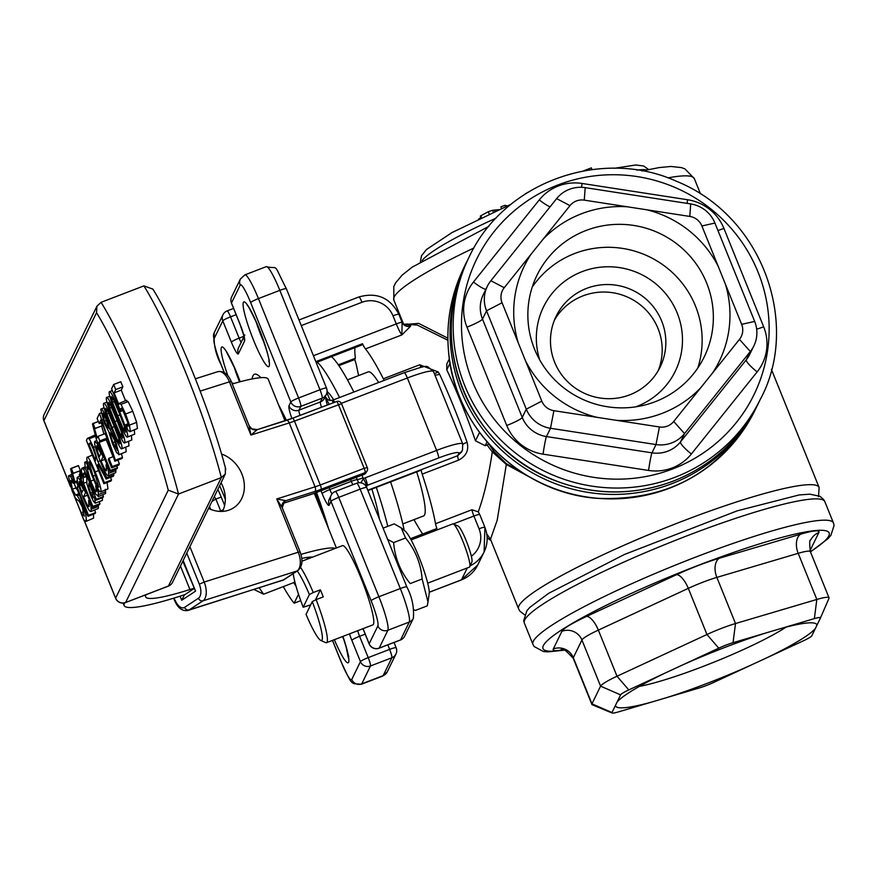 <?xml version="1.0" encoding="UTF-8"?>
<svg xmlns="http://www.w3.org/2000/svg" width="878" height="878" viewBox="0 0 878 878"><rect width="100%" height="100%" fill="white"/><g stroke="black" fill="none" stroke-linecap="round" stroke-linejoin="round"><path stroke-width="1.32" d="M401.224 527.854L405.263 531.234A34.341 4.653 69 0 1 420.54 561.097A34.341 4.653 69 0 1 429.188 593.517L427.992 602.023L422.131 578.986C420.902 563.665 415.393 550.001 405.57 537.994L401.224 527.854L394.178 523.881L383.093 528.139M413.988 609.848L415.371 610.44L427.301 605.853L427.992 602.023M387.637 539.399L393.64 542.582C394.87 557.892 400.39 571.556 410.202 583.563L422.131 578.986M405.57 537.994L393.64 542.582M220.751 511.424L220.597 510.853A54.019 7.331 -111 0 0 215.845 499.099L221.201 497.047A54.019 7.331 -111 0 1 224.636 505.443A54.019 7.331 -111 0 0 223.605 502.853A54.019 7.331 -111 0 0 217.843 489.364M225.339 499.253A75.629 10.262 -111 0 0 219.632 485.688M259.219 587.865L263.609 594.186L254.049 589.511M263.609 594.186L294.404 582.344L294.668 581.104M219.127 511.358L223.242 509.833M325.859 521.894A75.629 10.262 -111 0 0 321.688 507.484M330.172 400.511L326.901 392.707M327.077 391.5L327.198 391.61A75.629 10.262 69 0 1 333.706 399.775M371.888 489.068A75.629 10.262 69 0 1 379.34 518.843M411.102 539.926L452.85 523.881A23.146 3.139 69 0 1 453.333 523.936A23.146 3.139 69 0 1 464.089 544.371A23.146 3.139 69 0 1 469.785 566.749A23.146 3.139 69 0 1 469.763 566.793A23.146 3.139 69 0 1 469.467 567.111L427.707 583.146M471.903 561.876A19.294 2.612 -111 0 0 471.914 561.832A19.294 2.612 -111 0 0 467.173 543.186A19.294 2.612 -111 0 0 458.206 526.152L453.333 523.936L473.9 516.034L479.048 528.775A23.925 23.508 -154 0 1 471.354 556.246M310.658 604.898L303.184 607.247A38.588 5.235 69 0 1 293.219 573.63M297.225 570.996A38.588 5.235 69 0 1 309.374 594.549L313.259 592.54A42.44 5.751 -111 0 0 300.561 567.407M303.184 607.247L309.374 594.549M320.755 640.391L325.628 642.608A42.44 5.751 -111 0 0 326.506 642.696A42.44 5.751 -111 0 0 316.124 599.641L312.25 601.649A38.588 5.235 69 0 1 320.755 640.391A38.588 5.235 69 0 1 306.06 614.348L312.25 601.649M315.421 600.003L320.393 589.796A42.44 5.751 69 0 1 323.258 596.897L316.124 599.641M313.259 592.54L320.393 589.796M301.933 561.207L342.453 545.633A42.44 5.751 69 0 1 362.515 581.818A42.44 5.751 69 0 1 372.898 624.873L326.506 642.696M231.869 383.038A115.753 15.694 69 0 1 233.844 383.51M293.746 582.608A115.753 15.694 -111 0 0 296.051 586.284M307.465 559.077A115.753 15.694 -111 0 0 307.048 557.453M310.867 557.058A115.753 15.694 69 0 1 311.031 557.706M283.276 586.625A106.381 14.432 -111 0 0 294.13 603.208L300.726 600.673M298.509 594.241L294.13 603.208M283.912 418.082A108.038 14.652 69 0 1 285.229 420.738M315.509 492.81A108.038 14.652 69 0 1 323.225 515.386M232.253 383.971A92.607 11.513 -22 0 1 268.196 379.186L285.01 420.803M335.385 548.355A92.607 11.513 158 0 0 300.956 554.402M387.791 526.328A108.038 14.652 -111 0 0 376.311 487.367M339.566 397.525A108.038 14.652 -111 0 0 317.221 362.142L331.5 356.655A108.038 14.652 69 0 1 353.845 392.038M316.179 362.537L317.221 362.142M390.589 481.879A108.038 14.652 69 0 1 404.22 530.356M193.786 588.304L189.933 589.522A92.607 11.513 -22 0 1 145.627 596.864A92.607 11.513 -22 0 1 145.847 595.086L146.022 594.713M124.654 602.868L124.435 603.307A115.753 14.388 158 0 0 124.16 605.546A115.753 14.388 158 0 0 179.54 596.36L184.775 594.691M301.78 558.419A69.45 8.626 -22 0 1 312.711 557.069M222.529 511.391A30.873 26.033 56.7 0 0 221.058 482.757M121.537 408.259L120.923 408.5L122.349 409.225L127.749 422.483L128.265 426.236L125.817 424.711L128.298 430.857L130.284 431.274L129.494 425.117L125.62 413.999L121.01 404.352L119.035 403.452L118.793 404.396L114.129 392.85L115.72 389.591L113.657 384.498L111.583 388.767L120.593 411.091L121.186 408.215M126.586 400.247L119.035 403.452M128.265 426.236L127.2 426.115L128.353 425.665M129.889 431.68L137.418 428.53L129.889 431.68M122.92 410.202L120.593 411.091M115.72 389.591L122.854 386.847L120.802 381.754L113.657 384.498M122.854 386.847L121.263 390.117L114.129 392.85M121.263 390.117L125.521 400.653M126.169 400.708L128.144 401.608L132.754 411.266L136.639 422.373L137.418 428.53M128.078 423.778L125.85 424.634M92.629 477.127C97.107 488.069 99.84 492.92 100.838 491.669C101.541 489.77 99.653 483.174 95.175 471.903C90.621 460.807 87.888 455.956 86.966 457.35C86.274 459.293 88.162 465.889 92.629 477.127M100.586 491.943L107.972 488.925L100.586 491.943M92.333 455.122L86.966 457.35M98.94 486.972C98.402 487.948 96.47 484.327 93.123 476.106L88.865 462.047C89.347 460.95 91.29 464.583 94.67 472.924L98.786 487.125M107.072 482.505L107.972 488.925M79.711 473.89L79.239 474.877L92.366 507.374L92.848 506.386L83.531 483.328L83.114 477.643L80.82 471.958L81.676 478.729L79.711 473.89L80.546 473.571M99.181 501.667L99.982 503.643L99.499 504.63L92.366 507.374M99.982 503.643L92.848 506.386M86.746 482.099L83.531 483.328M86.274 476.611L83.114 477.643M98.018 464.275L106.172 479.048L106.831 477.709L97.864 461.63L93.518 447.308L89.26 438.715L87.372 438.418L86.395 440.416L103.889 483.723L104.394 482.691L97.436 465.461L98.018 464.275M95.186 434.961L87.372 438.418M93.178 448.845L95.713 456.088L95.493 460.654L88.919 444.367L89.413 443.346L90.61 443.577L93.178 448.845M90.138 443.061L89.413 443.346L90.61 443.577M90.686 443.686L88.919 444.367M100.114 460.763L97.864 461.63M113.317 473.791L113.964 474.965L106.831 477.709M113.964 474.965L113.317 476.304L106.172 479.048M98.457 465.066L97.436 465.461M110.496 477.391L111.539 479.948L104.394 482.691M111.539 479.948L111.034 480.979L103.889 483.723M89.216 506.452C88.568 507.583 86.681 504.334 83.575 496.728L85.539 492.679L79.525 479.223L77.242 477.303C76.605 479.498 78.504 486.171 82.927 497.332C87.284 508.011 90.028 512.631 91.158 511.205L91.016 506.474L88.612 500.515L89.007 506.672M87.46 495.236L83.575 496.728M86.307 492.382L85.539 492.679M80.798 478.74L79.525 479.223M79.755 476.161L77.242 477.303M79.437 481.693L83.388 489.463L81.884 492.547L79.492 485.578L79.207 481.66M90.818 511.567L98.292 508.461L90.818 511.567M98.325 505.08L98.292 508.461M91.872 506.145L91.016 506.474M89.457 500.186L88.612 500.515M81.391 484.854L79.492 485.578M106.699 470.597C106.04 471.738 104.153 468.49 101.047 460.884L103.022 456.834L96.997 443.379L94.714 441.458C94.089 443.653 95.976 450.326 100.399 461.488C104.866 472.43 107.61 477.05 108.631 475.36L108.499 470.63L106.084 464.671L106.479 470.827M108.29 475.722L115.764 472.616L108.29 475.722M96.799 440.482L94.714 441.458M96.909 445.848L100.86 453.619L99.357 456.703L96.975 449.734L96.679 445.815M98.863 449.009L96.975 449.734M107.017 464.308L106.084 464.671M109.421 470.279L108.499 470.63M115.797 469.159L115.764 472.616M97.842 443.061L96.997 443.379M103.867 456.516L103.022 456.834M105.009 459.359L101.047 460.884M74.509 482.889L73.445 483.295L70.657 476.425L68.396 475.931L72.128 490.934L75.53 498.254L79.185 501.349L82.334 507.023L84.189 516.22M71.897 475.942L70.657 476.425M71.425 474.449L68.396 475.931M84.409 515.99L80.93 512.851L83.849 520.083L86.461 520.895L85.857 514.936L82.488 505.037L77.33 495.664L75.629 494.983L72.413 489.255L70.69 480.584M83.959 511.633L80.974 512.774M85.967 521.444L93.595 518.152L85.967 521.444M93.474 514.212L93.595 518.152M71.041 480.617L70.449 480.848L73.445 483.295M74.531 482.944L73.401 483.372M94.912 428.409L93.167 423.47L92.453 423.953L96.437 439.593L109.893 471.431L110.376 470.443L99.071 442.468L99.851 440.877L98.018 436.355L97.228 437.979L94.451 428.585L102.331 425.742L95.186 428.486M98.347 421.473L92.453 423.953M101.124 422.768L102.331 425.742M101.585 425.841L103.922 434.149M99.851 440.877L106.984 438.133L105.151 433.611L98.018 436.355M106.984 438.133L106.205 439.735L99.071 442.468M116.774 465.878L117.509 467.7L110.376 470.443M106.205 439.735L113.064 456.714M117.509 467.7L117.026 468.687L109.893 471.431M76.704 488.344L88.009 516.308L88.491 515.331L77.187 487.356L77.966 485.764L76.134 481.232L75.343 482.856L74.904 481.77L72.567 473.461L73.302 473.363L71.283 468.347L70.569 468.83L74.553 484.48L76.386 489.002L76.704 488.344M94.626 510.107L95.625 512.587L95.142 513.564L88.009 516.308M95.625 512.587L88.491 515.331M79.009 486.653L77.187 487.356M78.647 485.501L77.966 485.764M77.396 480.749L76.134 481.232M79.624 470.981L80.074 473.758M73.039 473.286L80.447 470.63L73.302 473.363M77.714 466.086L78.416 465.603L80.447 470.63M78.416 465.603L70.569 468.83M114.842 461.268L115.38 460.16L99.532 413.483L97.118 418.422L99.181 423.514L101.135 419.497L114.842 461.268L121.976 458.535L122.525 457.416L115.38 460.16M100.959 412.945L99.532 413.483M102.956 419.673L102.155 419.98M121.318 453.783L122.525 457.416M102.089 422.395L99.181 423.514M83.684 477.237L83.662 473.253L84.595 473.319L86.779 477.83L86.922 483.943L90.247 494.523L93.507 501.448L95.274 503.072L94.44 496.816L95.834 500.262L96.317 499.275L87.339 477.061L83.542 469.061L81.709 468.402L81.434 471.662L83.684 477.237L86.132 476.304M86.121 476.26L83.706 477.182M84.31 473.001L83.662 473.253L84.595 473.319M102.265 500.482L95.131 503.215L102.067 500.46M93.408 497.661L90.588 493.118L88.645 486.324L88.952 483.24L92.607 492.262L93.255 497.826M102.353 497.563L102.419 500.328M95.768 500.098L95.219 500.306M102.759 494.83L103.45 496.531L102.967 497.519L95.834 500.262M103.45 496.531L96.317 499.275M85.023 466.811L81.709 468.402M111.539 428.519C117.63 443.653 121.065 450.337 121.855 448.559C122.766 447.121 120.132 438.78 113.953 423.503C107.884 408.435 104.449 401.751 103.637 403.463C102.693 404.846 105.327 413.198 111.539 428.519M121.625 448.801L128.989 445.815L121.625 448.801M106.918 402.036L103.637 403.463M119.913 443.752L117.454 440.251L112.055 427.454L106.853 413.988L105.579 408.27L107.95 411.617L113.438 424.568L118.629 438.034L119.781 443.884M128.55 441.393L128.989 445.815M86.955 466.997L89.018 469.247L86.538 463.112L84.694 462.333L85.517 468.731L90.258 482.121L95.768 494.105L98.413 496.311L98.226 492.02L95.735 485.885L96.481 491.559C95.856 492.415 93.946 488.925 90.752 481.1L86.746 466.986M89.567 469.082L88.996 469.302M87.58 462.706L86.538 463.112M87.218 461.202L84.694 462.333M98.138 496.608L105.558 493.568L98.138 496.608M105.36 489.287L105.558 493.568M105.678 491.768L98.545 494.512M99.697 491.46L98.226 492.02M96.328 485.655L95.735 485.885M114.381 422.68C120.484 437.815 123.919 444.498 124.698 442.71C125.62 441.283 122.986 432.931 116.796 417.665C110.727 402.596 107.292 395.912 106.479 397.613C105.547 399.007 108.181 407.359 114.381 422.68M124.467 442.962L131.843 439.977L124.467 442.962M109.772 396.197L106.479 397.613M122.755 437.902L120.308 434.401L114.897 421.616L109.706 408.149L108.422 402.42L110.793 405.779L116.28 418.718L121.471 432.195L122.635 438.045M131.393 435.554L131.843 439.977M112.241 466.591L108.905 458.316L108.29 459.567L111.638 467.842L112.241 466.591L119.386 463.858L118.771 465.099L111.638 467.842M117.871 460.105L119.386 463.858M113.317 456.615L108.905 458.316M117.235 416.83C123.326 431.976 126.761 438.66 127.551 436.871C128.462 435.444 125.828 427.092 119.649 411.826C113.58 396.757 110.145 390.073 109.333 391.775C108.389 393.168 111.023 401.52 117.235 416.83M127.321 437.123L134.685 434.127L127.321 437.123M112.274 390.49L109.333 391.775M125.609 432.064L123.15 428.563L117.751 415.777L112.549 402.311L111.276 396.582L113.646 399.94L119.134 412.879L124.325 426.357L125.477 432.206M134.312 429.979L134.685 434.127M106.337 417.884C103.516 411.047 101.65 408.16 100.74 409.203L104.208 422.955L108.631 431.405L112.56 444.059L116.62 452.62L119.035 454.475L114.996 438.879L109.882 429.276L106.337 417.884L107.259 417.522M104.043 407.743L100.74 409.203M117.29 450.14L112.911 442.578L109.596 432.426L111.243 433.984L114.7 440.515L117.169 450.282M108.466 426.39L107.357 426.807L104.449 421.242L102.616 413.329M102.825 413.351L105.865 418.971L108.993 428.42L107.357 426.807M118.76 454.76L126.169 451.731L118.76 454.76M125.795 447.198L126.169 451.731M111.649 428.804L109.959 429.452M111.583 428.629L109.882 429.276M70.13 485.523L43.922 420.639L96.547 312.678A132.633 17.988 69 0 1 168.258 490.165L178.508 494.029A140.348 19.031 -111 0 0 101.058 302.339L96.931 306.192L44.12 414.515A7.715 7.715 0 0 0 43.9 420.792A7.715 0.955 -22 0 1 43.922 420.639A7.715 7.584 -154 0 1 44.12 414.515M96.547 312.678L96.931 306.192M44.021 420.88A7.715 0.955 -22 0 1 43.9 420.792L70.536 486.719M84.134 520.38L115.611 598.28A7.715 7.715 0 0 0 125.532 602.582A7.715 1.043 -111 0 0 125.631 602.484A7.715 7.584 -154 0 1 115.622 598.127A7.715 0.955 158 0 0 115.611 598.28A7.715 0.955 158 0 0 115.731 598.368M125.532 602.582L168.356 586.131A7.715 7.715 0 0 0 172.527 582.312L172.527 582.312A7.715 7.584 -154 0 1 168.455 586.032A7.715 1.043 69 0 1 168.356 586.131A7.715 1.043 69 0 1 168.214 586.12M225.35 468.237L225.339 473.988L221.333 477.577L178.508 494.029L125.631 602.484L168.455 586.032L221.333 477.577A140.348 19.031 69 0 0 143.882 285.888L101.058 302.339M225.789 469.434C211.741 414.175 176.171 326.045 152.86 289.081L143.882 285.888M283.374 502.304L285.855 500.679L276.746 498.967L282.244 507.714L300.1 551.911L298.257 552.218A15.431 8.067 72.4 0 1 297.06 570.974A3.863 3.26 56.7 0 0 297.752 570.645C302.383 566.551 303.173 560.307 300.1 551.911M231.254 381.524C227.962 373.94 223.484 370.659 217.821 371.668A15.431 8.067 72.4 0 1 229.41 381.831L231.254 381.524L249.111 425.72L250.921 435.071L257.166 429.682A7.715 6.508 -123.3 0 1 249.571 427.103M180.056 596.195L181.702 600.267L184.402 594.933L193.928 588.666M181.702 600.267L195.553 591.146L182.822 561.185M365.182 472.573A3.863 0.648 -110.8 0 0 364.183 468.336L320.272 484.996A3.863 0.648 69.2 0 1 321.271 489.222L365.182 472.573L364.052 474.372A3.863 3.775 32.2 0 0 365.885 472.88L367.015 471.08A3.863 3.775 -147.8 0 1 365.182 472.573M363.898 474.427A3.863 0.648 -110.8 0 0 363.986 474.427A3.863 0.648 -110.8 0 0 364.052 474.372L313.479 493.557A11.579 1.438 -22 0 1 309.572 494.918L282.584 503.478M200.184 391.094L229.41 381.831L250.921 435.071L289.246 422.922A15.431 1.921 158 0 0 294.459 421.1L341.509 403.682L367.311 467.667A3.863 3.775 -147.8 0 1 367.015 471.08A3.863 3.863 0 0 0 367.333 467.568L364.183 468.336L338.37 404.44A3.863 0.648 -110.8 0 0 336.57 401.52A3.863 0.648 -110.8 0 0 336.504 401.575L292.747 418.169M221.519 454.014A30.873 26.033 -123.3 0 1 243.557 479.3A30.873 26.033 -123.3 0 1 233.767 507.725A30.873 26.033 -123.3 0 1 208.569 508.384M416.71 471.848A77.165 10.47 69 0 1 424.568 514.914A77.165 10.47 69 0 1 423.569 515.957L402.804 523.936M347.447 379.867L368.211 371.888A77.165 10.47 69 0 1 378.659 382.501M413.988 519.633A108.038 14.652 -111 0 0 422.68 534M471.914 509.756A6.947 0.944 -111 0 0 473.9 516.034A6.947 0.867 -22 0 1 479.772 514.585L478.28 511.852L471.914 509.756L435.51 523.738A6.947 0.944 -111 0 0 436.926 528.523L410.443 538.708M435.51 523.738A108.038 14.652 -111 0 0 422.197 474.12L458.601 460.127C466.295 456.044 469.115 450.085 467.063 442.238A108.038 14.652 -111 0 0 439.571 374.193A6.947 3.15 -25 0 1 434.873 374.983M367.926 490.593L421.253 470.103A6.947 0.944 -111 0 0 422.197 474.12M439.571 374.193L438.177 371.954L419.75 364.765L383.346 378.758A15.431 2.096 -111 0 0 384.213 380.372M383.346 378.758A108.038 14.652 -111 0 0 365.467 348.917L401.861 334.924L410.706 326.111A6.947 6.717 -6 0 1 402.113 322.402L401.861 334.924A15.431 2.096 -111 0 1 396.274 323.905L313.435 355.733M315.828 361.637L362.449 343.726A15.431 2.096 -111 0 0 365.467 348.917M362.449 343.726L361.835 344.999L331.5 356.655M354.942 347.644A108.038 14.652 -111 0 0 355.37 358.257L354.745 359.53L338.853 365.632M358.641 375.564A108.038 14.652 -111 0 1 356.753 366.774A15.431 2.096 -111 0 0 354.745 359.53M214.331 496.564L215.845 499.099L211.96 501.426M554.457 320.075A57.871 56.883 -154 0 1 629.438 297.971A57.871 56.883 -154 0 1 658.215 370.659M754.663 321.414L714.922 223.045A30.873 30.346 26 0 0 690.712 203.937L585.198 187.651A30.873 30.346 26 0 0 556.652 198.626L490.879 280.719A30.873 30.346 26 0 0 486.544 310.79L526.284 409.159A30.873 30.346 26 0 0 550.495 428.277L656.009 444.553A30.873 30.346 26 0 0 684.555 433.589L750.328 351.496A30.873 30.346 26 0 0 754.663 321.414L741.636 324.344A15.431 15.167 -154 0 1 739.463 339.391L673.7 421.484A15.431 15.167 -154 0 1 659.422 426.96L553.908 410.684A15.431 15.167 -154 0 1 541.803 401.125L502.062 302.756A15.431 15.167 -154 0 1 504.224 287.721L569.998 205.628A15.431 15.167 -154 0 1 584.265 200.14L689.79 216.427A15.431 15.167 -154 0 1 701.895 225.975L741.636 324.344M629.669 394.87A57.871 56.883 -154 0 1 566.069 380.086A57.871 56.883 -154 0 1 556.136 316.256A57.871 56.883 -154 0 1 633.093 290.486A57.871 56.883 -154 0 1 660.179 366.982A57.871 56.883 -154 0 1 629.669 394.87M635.826 406.832A73.313 72.062 26 0 0 636.66 406.514A73.313 72.062 26 0 0 677.871 314.719A73.313 72.062 26 0 0 585.582 270.402A73.313 72.062 26 0 0 539.75 359.991M697.823 367.97A93.057 91.466 26 0 0 649.49 256.859A93.057 91.466 26 0 0 532.178 287.205M712.662 372.843A108.488 106.633 26 0 0 725.437 284.263M718.083 266.067A108.488 106.633 26 0 0 646.779 209.787M627.276 206.78A108.488 106.633 26 0 0 543.197 239.079M531.025 254.258A108.488 106.633 26 0 0 518.25 342.848M525.604 361.034A108.488 106.633 26 0 0 596.908 417.313M616.422 420.332A108.488 106.633 26 0 0 700.501 388.021M655.186 401.718A93.057 91.466 -154 0 1 552.931 377.946A93.057 91.466 -154 0 1 536.963 275.33A93.057 91.466 -154 0 1 553.14 252.227A93.057 91.466 -154 0 1 673.097 241.154A93.057 91.466 -154 0 1 704.244 356.885A93.057 91.466 -154 0 1 655.186 401.718M478.312 511.83L478.839 510.195C484.327 494.698 488.816 475.261 492.306 451.896L487.081 444.981L485.194 445.695L475.459 440.8A108.038 14.652 -111 0 0 446.77 369.803L446.781 364.074L449.371 358.762M486.763 533.901L490.473 539.235L497.2 520.226L506.321 464.451L530.784 477.687M356.655 483.317A7.715 1.043 69 0 1 356.764 483.207A7.715 1.043 69 0 1 360.145 489.145L400.302 588.534A30.873 4.181 69 0 1 409.291 622.03L387.878 630.261A30.873 4.181 -111 0 0 378.901 596.755L338.743 497.365A7.715 1.043 -111 0 0 335.352 491.439A7.715 1.043 -111 0 0 335.253 491.537A7.715 7.584 -154 0 0 331.182 495.258L329.316 499.088A7.715 7.584 26 0 0 329.118 505.212L330.984 501.382A7.715 7.584 -154 0 1 331.182 495.258A7.715 7.715 0 0 1 335.352 491.439L356.764 483.207A7.715 7.715 0 0 1 366.686 487.52A7.715 0.955 158 0 0 360.145 489.145L338.743 497.365A7.715 0.955 158 0 0 330.984 501.382L371.142 600.771A23.146 3.139 69 0 1 377.88 625.904L369.166 643.761A7.715 7.584 26 0 0 379.175 648.118L387.878 630.261A7.715 7.584 -154 0 1 377.88 625.904M406.821 587.064A7.715 0.955 158 0 0 406.843 586.921C412.067 596.875 414.24 607.346 413.362 618.321A7.715 7.584 -154 0 1 409.291 622.03L400.587 639.897A7.715 1.043 69 0 1 400.478 639.996A7.715 1.043 69 0 1 400.335 639.996M378.923 648.216A7.715 1.043 -111 0 0 379.066 648.227A7.715 1.043 -111 0 0 379.175 648.118L400.587 639.897A7.715 7.584 26 0 0 404.648 636.177L413.362 618.321M355.37 358.257L338.293 364.82M447.868 338.195L418.63 323.378L404.912 324.465M387.802 644.869L389.623 649.38A7.715 1.043 69 0 1 391.873 657.765L383.159 675.621A30.873 4.181 69 0 1 382.764 676.038L361.352 684.269A30.873 4.181 -111 0 0 361.758 683.852L370.461 665.985A7.715 1.043 -111 0 0 368.211 657.611L359.607 636.309A7.715 1.043 69 0 1 357.708 630.711M241.132 342.409A7.715 1.043 69 0 1 239.145 338.14L230.53 316.837A7.715 0.955 158 0 0 222.782 320.854A7.715 7.584 -154 0 1 222.979 314.73L222.979 314.73A7.715 7.584 -154 0 1 227.04 311.01A7.715 1.043 -111 0 1 227.15 310.911A7.715 7.715 0 0 0 222.979 314.73L214.265 332.597A7.715 7.584 26 0 0 214.067 338.721L222.782 320.854L231.386 342.157A15.431 2.096 -111 0 0 238.366 353.801L244.578 341.037A15.431 2.096 -111 0 0 240.089 324.289L231.485 302.998A7.715 0.955 158 0 0 231.463 303.14A7.715 0.955 158 0 0 231.583 303.239M236.127 314.686L230.53 316.837A7.715 1.043 -111 0 0 227.15 310.911L233.603 308.43M240.199 285.13A7.715 7.584 26 0 1 240.396 279.006L231.682 296.874A7.715 7.584 26 0 0 231.485 302.998L240.199 285.13A23.146 3.139 69 0 1 250.669 302.603L290.827 401.992A7.715 0.955 -22 0 1 298.586 397.975L258.428 298.586A7.715 0.955 158 0 0 250.669 302.603M300.035 415.371A7.715 1.043 69 0 1 298.959 410.18L300.825 406.349A7.715 7.584 -154 0 1 290.827 401.992L288.961 405.823A15.431 2.096 -111 0 0 291.88 418.466M300.825 406.349A7.715 1.043 -111 0 0 298.586 397.975L319.987 389.744A7.715 1.043 69 0 1 322.237 398.118L300.825 406.349M369.276 644.013A7.715 0.955 -22 0 1 369.144 643.914A7.715 0.955 -22 0 1 369.166 643.761L363.064 628.659M349.477 633.872A15.431 2.096 -111 0 0 351.848 640.325L360.463 661.628A7.715 0.955 -22 0 1 368.211 657.611L389.623 649.38A7.715 0.955 -22 0 1 396.165 647.766A7.715 0.955 -22 0 1 396.143 647.92A7.715 7.584 -154 0 1 395.945 654.044L395.945 654.044A7.715 7.584 -154 0 1 391.873 657.765L370.461 665.985A7.715 7.584 -154 0 1 360.463 661.628L351.749 679.495A23.146 3.139 69 0 1 341.279 662.023L332.532 640.38M286.349 288.884A7.715 0.955 158 0 0 286.371 288.741A7.715 0.955 158 0 0 279.83 290.355L258.428 298.586A30.873 4.181 -111 0 0 244.863 274.869L266.275 266.649A30.873 4.181 69 0 1 279.83 290.355L319.987 389.744A7.715 0.955 -22 0 1 326.528 388.131A7.715 0.955 -22 0 1 326.506 388.285A7.715 7.584 -154 0 1 326.309 394.409L326.309 394.409A7.715 7.584 -154 0 1 322.237 398.118L320.371 401.948L298.959 410.18A7.715 7.584 -154 0 1 288.961 405.823M366.664 487.674A7.715 0.955 158 0 0 366.686 487.52L406.843 586.921A7.715 0.955 158 0 0 400.302 588.534L378.901 596.755A7.715 0.955 158 0 0 371.142 600.771M356.27 477.358L358.619 482.757M365.896 486.05L366.302 485.808A7.715 7.584 -154 0 1 367.267 485.358L438.627 457.943A23.925 2.974 -22 0 1 458.832 453.399L457.712 455.682L367.772 490.231M325.387 397.317L327.253 405.054M341.355 403.342L407.348 377.99A30.873 3.841 -22 0 1 433.48 371.526L462.739 443.939A30.873 3.841 158 0 0 436.607 450.403L365.237 477.819A14.663 14.41 26 0 0 363.404 478.675L360.891 482.823M325.299 396.922L329.173 404.319M583.354 170.947L591.355 167.874L592.057 169.597M478.762 218.831L480.859 217.7M481.363 216.701L480.387 215.988L488.267 211.741L492.635 210.303L498.781 209.644M493.337 212.037L492.635 210.303M494.94 211.324L494.49 210.193M500.888 206.868L501.514 208.393L500.888 206.868L505.059 205.265L506.288 205.979M505.607 206.604L505.059 205.265M524.792 194.214L527.645 192.403M331.818 400.478A6.947 0.812 77 0 1 331.917 400.379A6.947 0.812 77 0 1 333.135 402.815M421.155 367.333A15.431 2.096 -111 0 1 419.75 364.765L422.735 367.037M434.248 373.413A6.947 3.062 142.3 0 0 438.177 371.954M363.404 478.675A6.947 1.054 61 0 1 366.302 485.808M458.832 453.399A6.947 6.826 -154 0 0 462.486 450.052L461.51 452.06L457.712 455.682A6.947 0.944 69 0 0 458.601 460.127M462.893 444.334A6.947 1.526 160.7 0 1 467.063 442.238M402.113 322.402L401.729 321.567L402.113 322.402A6.947 0.867 158 0 0 396.274 323.905L392.993 315.795A23.925 23.508 -154 0 0 361.977 302.284L301.264 325.606M402.289 322.786A6.947 6.706 128.2 0 0 403.858 324.564A6.947 6.706 128.2 0 0 403.88 324.575A6.947 6.706 128.2 0 0 410.377 325.497A108.038 14.652 -111 0 0 406.657 324.07M410.706 326.111L410.377 325.497M447.901 340.258L417.313 325.09L406.119 324.245M493.82 451.369A1.547 0.626 142.1 0 0 492.306 451.896L506.321 464.451A1.547 0.911 123.4 0 0 506.211 463.606L493.82 451.369L488.728 443.763M523.925 473.593L506.211 463.606M487.081 444.981L488.497 444.235M786.084 627.133A93.057 11.568 -22 0 1 702.949 666.501A93.057 11.568 -22 0 1 639.382 686.398M615.478 705.341A108.488 13.477 158 0 0 651.169 702.213L618.024 712.014A15.431 1.921 -22 0 1 612.131 713.024A15.431 1.921 -22 0 1 611.966 712.552L620.581 694.871A15.431 1.921 -22 0 1 628.802 689.921L665.458 672.899A108.488 13.477 158 0 0 617.069 702.071M665.458 672.899L718.753 648.173A15.431 1.921 -22 0 1 733.02 642.685L766.176 632.884A108.488 13.477 158 0 0 682.096 665.184M766.176 632.884L814.356 618.617A15.431 1.921 -22 0 1 820.425 618.057A15.431 1.921 -22 0 1 820.414 618.09L816.902 625.29A108.488 13.477 158 0 0 815.355 623.435A108.488 13.477 158 0 0 781.211 628.428M816.902 625.29L811.799 635.771A15.431 1.921 -22 0 1 803.579 640.72L766.922 657.732A108.488 13.477 158 0 0 815.311 628.56M766.922 657.732L713.627 682.469A15.431 1.921 -22 0 1 699.36 687.946L666.215 697.758A108.488 13.477 158 0 0 750.295 665.458M666.215 697.758L651.169 702.213M828.986 598.346L820.425 618.057L828.953 598.401A30.873 3.841 158 0 0 828.986 598.346A30.873 3.841 158 0 0 829.03 597.808A30.873 3.841 158 0 0 816.836 599.465L735.501 623.534A30.873 3.841 158 0 0 706.955 634.509L617.004 676.247A30.873 3.841 158 0 0 600.574 686.157L591.959 703.838A30.873 3.841 158 0 0 591.882 704.43A30.873 3.841 158 0 0 592.288 704.782L612.131 713.024M180.451 566.058L189.933 589.522M128.144 401.608L121.01 404.352M132.754 411.266L125.62 413.999M136.639 422.373L129.494 425.117M95.57 475.163L93.123 476.106M98.588 470.597L95.175 471.903M95.691 436.245L89.26 438.715M95.263 446.639L93.518 447.308M85.111 489.408L84.332 489.704M98.457 506.452L91.323 509.196M115.94 470.608L108.795 473.341M102.66 453.531L101.815 453.86M87.24 514.409L85.857 514.936M83.322 504.718L82.488 505.037M79.349 494.885L77.33 495.664M78.888 493.732L75.629 494.983M75.936 487.905L72.413 489.255M97.974 436.432L96.789 436.893M76.101 481.32L74.904 481.77M89.995 485.808L88.645 486.324M88.162 476.743L87.339 477.061M85.418 468.347L83.542 469.061M92.618 492.339L90.588 493.118M108.707 413.275L106.853 413.988M114.261 426.609L112.055 427.454M119.145 439.593L117.454 440.251M114.612 423.251L113.953 423.503M93.781 479.937L90.752 481.1M111.561 407.436L109.706 408.149M117.103 420.771L114.897 421.616M121.998 433.754L120.308 434.401M117.465 417.412L116.796 417.665M114.403 401.597L112.549 402.311M119.957 414.932L117.751 415.777M124.841 427.915L123.15 428.563M123.085 410.498L119.649 411.826M106.457 420.463L104.449 421.242M115.753 438.594L114.996 438.879M115.172 441.711L112.911 442.578M168.258 490.165L115.622 598.127L84.266 520.5M81.116 512.719L74.454 496.224M286.634 420.332A19.294 2.393 -22 0 0 292.594 418.235A3.863 0.648 -110.8 0 1 292.659 418.169A3.863 0.648 -110.8 0 1 294.459 421.1L320.272 484.996A15.431 1.921 -22 0 1 315.07 486.818A3.863 2.019 72.4 0 1 314.774 491.504L285.855 500.679A7.715 6.508 56.7 0 0 284.483 501.316A7.715 6.508 56.7 0 0 281.827 506.782M314.774 491.504A19.294 2.393 158 0 0 321.271 489.222M309.012 495.093A3.863 2.019 -107.6 0 0 309.308 495.049A3.863 2.019 -107.6 0 0 309.572 494.918M173.668 598.181L174.634 600.585C177.927 608.169 182.404 611.45 188.068 610.429A15.431 8.067 -107.6 0 0 189.143 609.914L202.994 600.804A15.431 8.067 -107.6 0 0 204.19 582.048L298.257 552.218L276.746 498.967L315.07 486.818L289.246 422.922A3.863 2.019 -107.6 0 0 286.349 420.375A3.863 2.019 -107.6 0 0 286.085 420.507L257.331 429.627M195.553 591.146L183.162 560.482M174.634 600.585L174.217 598.017M189.889 546.676L204.19 582.048L199.317 584.177A11.579 6.047 72.4 0 1 198.428 598.247A3.863 3.26 -123.3 0 0 202.994 600.804L297.06 570.974L283.21 580.084L189.143 609.914A3.863 3.26 -123.3 0 1 184.578 607.367A11.579 6.047 72.4 0 1 175.073 600.135M198.428 598.247L184.578 607.367M186.762 553.107L199.317 584.177M282.145 580.599A15.431 8.067 72.4 0 0 283.21 580.084A3.863 3.26 56.7 0 0 283.901 579.754L188.068 610.429M367.245 467.513L341.509 403.682A3.863 3.863 0 0 0 336.57 401.52L292.659 418.169L257.331 429.583L251.92 428.892L249.143 425.775M209.491 506.485A46.304 6.278 69 0 1 210.654 509.317M485.863 289.334A15.431 2.777 38.7 0 1 473.483 282.003A46.304 45.513 26 0 0 466.975 327.121A15.431 1.921 158 0 0 482.494 319.087A30.873 30.346 -154 0 1 483.295 294.591L487.345 286.294M550.089 206.813A15.431 2.777 38.7 0 1 539.257 199.91L473.483 282.003M581.554 187.31A15.431 0.856 98.8 0 1 582.081 183.458A46.304 45.513 26 0 0 539.257 199.91M687.09 203.378A15.431 0.856 98.8 0 1 687.595 199.745L582.081 183.458M717.93 230.497A15.431 1.921 158 0 0 723.911 228.401A46.304 45.513 26 0 0 687.595 199.745M756.671 329.184A15.431 1.921 158 0 0 763.651 326.781L723.911 228.401M753.862 345.91L749.823 354.207A30.873 30.346 -154 0 1 746.289 359.793A15.431 2.777 -141.3 0 0 757.143 371.899A46.304 45.513 26 0 0 763.651 326.781M739.463 339.391L750.328 351.496L746.289 359.793L680.516 441.875A15.431 2.777 -141.3 0 0 691.37 453.981L757.143 371.899M673.7 421.484L684.555 433.589L680.516 441.875A30.873 30.346 -154 0 1 651.97 452.85A15.431 0.856 -81.2 0 0 648.557 470.443A46.304 45.513 26 0 0 691.37 453.981M659.422 426.96L656.009 444.553L651.97 452.85L546.456 436.564A15.431 0.856 -81.2 0 0 543.043 454.156L648.557 470.443M553.908 410.684L550.495 428.277L546.456 436.564A30.873 30.346 -154 0 1 522.245 417.456A15.431 1.921 -22 0 1 506.727 425.49A46.304 45.513 26 0 0 543.043 454.156M541.803 401.125L526.284 409.159L522.245 417.456L482.494 319.087L486.544 310.79L502.062 302.756M466.975 327.121L506.727 425.49M672.68 468.94A154.341 151.707 -154 0 1 463.013 303.448A154.341 151.707 -154 0 1 710.247 208.459A154.341 151.707 -154 0 1 672.68 468.94M569.998 205.628L556.652 198.626M490.879 280.719L504.224 287.721M714.922 223.045L701.895 225.975M690.712 203.937L689.79 216.427M585.198 187.651L584.265 200.14M673.064 481.144A162.057 159.291 -154 0 1 494.972 439.757A162.057 159.291 -154 0 1 467.162 261.04C427.443 334.342 463.013 443.335 551.132 479.059C591.651 495.499 632.259 496.224 672.965 481.243C711.465 465.9 739.978 439.834 758.493 403.068A162.057 159.291 -154 0 1 673.064 481.144M674.93 477.314A162.057 159.291 26 0 0 760.359 399.238C800.077 325.936 764.508 216.943 676.378 181.219C601.814 147.372 504.06 181.494 469.028 257.21A162.057 159.291 26 0 0 496.838 435.927A162.057 159.291 26 0 0 674.93 477.314M450.041 363.108L446.77 369.803M479.531 432.437L475.459 440.8M366.455 487.016L367.267 485.358A6.947 0.944 69 0 0 365.237 477.819M404.209 372.744A6.947 0.944 69 0 1 404.297 372.656A6.947 0.944 69 0 1 407.348 377.99L436.607 450.403A6.947 0.944 69 0 1 438.627 457.943M771.356 369.265L819.119 487.477A162.057 20.139 158 0 0 661.321 529.511A162.057 20.139 158 0 0 518.613 608.882L519.82 611.066L524.517 614.754M667.884 177.905A162.057 20.139 -22 0 1 694.344 178.651L700.468 193.808M466.547 262.313L465.922 263.587A162.057 159.291 26 0 0 493.732 442.314A162.057 159.291 26 0 0 671.813 483.69A162.057 159.291 26 0 0 757.242 405.625L757.868 404.341M365.204 634.157L359.607 636.309A7.715 0.955 158 0 0 351.848 640.325M636.901 170.112A123.469 15.343 -22 0 1 646.691 169.926M422.055 260.689A123.469 15.343 -22 0 1 496.037 218.183M488.816 226.381L412.188 267.142L402.091 275.154L395.528 283.001L393.794 286.601L393.838 300.056A162.057 20.139 -22 0 1 473.89 248.013M463.738 268.053C450.864 294.821 445.837 323.049 448.658 352.747C454.716 428.058 521.236 493.162 597.336 498.331C668.619 501.173 721.2 471.76 755.069 410.092A162.057 159.291 -154 0 1 669.64 488.157A162.057 159.291 -154 0 1 448.669 352.682A162.057 159.291 -154 0 1 463.738 268.053L465.922 263.587M487.07 441.864L485.194 445.695M394.024 642.487L396.165 647.766A7.715 7.715 0 0 1 395.945 654.044L387.231 671.9A7.715 7.584 -154 0 1 383.159 675.621L361.758 683.852A7.715 7.584 -154 0 1 351.749 679.495M243.941 336.296L239.145 338.14A7.715 0.955 158 0 0 231.386 342.157M243.985 336.548L238.564 347.677A7.715 7.584 26 0 0 238.366 353.801M244.786 334.913A7.715 7.584 26 0 0 244.578 341.037M244.194 336.735L240.067 324.443A7.715 0.955 -22 0 1 240.089 324.289M320.986 490.736L322.127 493.568A15.431 2.096 -111 0 0 329.118 505.212M331.972 493.974A7.715 1.043 69 0 1 329.887 489.551A7.715 0.955 158 0 0 322.127 493.568M350.574 479.52L351.299 481.32L329.887 489.551L329.129 487.652M332.466 640.413L341.257 662.166A7.715 0.955 -22 0 1 341.279 662.023M224.351 372.623L220.806 363.843A23.146 3.139 69 0 1 214.067 338.721M266.275 266.649C279.731 269.886 271.95 260.689 286.371 288.741L326.528 388.131A7.715 7.715 0 0 1 326.309 394.409L324.443 398.228A7.715 7.584 -154 0 1 320.371 401.948A7.715 1.043 -111 0 0 321.48 407.238M363.415 478.675L363.042 477.851A7.715 0.955 158 0 1 357.17 479.586A7.715 0.955 158 0 0 351.299 481.32A7.715 1.043 -111 0 0 352.835 484.722M328.57 528.611A115.753 15.694 -111 0 0 316.497 492.437M286.437 420.353A115.753 15.694 -111 0 0 278.567 404.857M260.876 377.661A115.753 15.694 -111 0 0 252.129 378.934M363.042 477.851L361.966 475.196M343.967 639.81A27.009 3.666 69 0 1 342.508 636.55M334.353 639.678A34.725 4.708 -111 0 0 348.588 662.319A34.725 4.708 -111 0 0 342.903 636.396M239.562 381.908A27.009 3.666 69 0 1 234.108 366.806M240.188 381.743A34.725 4.708 -111 0 0 222.573 347.04A34.725 4.708 -111 0 0 227.907 375.762M264.552 343.693A27.009 3.666 69 0 1 256.102 321.699M269.173 366.203A34.725 4.708 -111 0 0 252.227 313.303A34.725 4.708 -111 0 0 247.387 323.247A34.725 4.708 -111 0 0 269.173 366.203M481.089 217.722L480.387 215.988M489.156 213.947L488.267 211.741M332.839 400.17A6.947 0.944 69 0 1 332.938 400.072A6.947 0.944 69 0 1 334.573 402.278M358.839 297.038A6.947 0.944 69 0 1 358.926 296.951A6.947 0.944 69 0 1 361.977 302.284M398.853 314.467A6.947 0.867 158 0 0 398.875 314.335A6.947 0.867 158 0 0 392.993 315.795M470.202 565.794A30.873 30.346 26 0 0 484.908 527.448A6.947 0.867 -22 0 0 484.919 527.316L479.772 514.585A6.947 0.867 -22 0 1 479.761 514.717M479.048 528.775A6.947 0.867 -22 0 1 484.919 527.316L484.107 551.944L477.764 564.96A30.873 30.346 -154 0 1 461.488 579.831L429.254 592.222M467.283 567.945L461.488 579.831A6.947 0.944 69 0 1 461.4 579.93A6.947 0.944 69 0 1 461.268 579.919M490.89 540.266A162.057 159.291 -154 0 1 487.136 537.819M532.946 644.386L524.342 623.084A162.057 20.139 -22 0 1 667.06 543.701A162.057 20.139 -22 0 1 824.848 501.667L833.452 522.97A162.057 20.139 158 0 0 675.665 565.004A162.057 20.139 158 0 0 532.946 644.386L534.164 646.559L543.416 651.531L547.85 651.871L564.883 650.115M564.411 649.961A154.341 19.184 -22 0 1 591.465 612.8A154.341 19.184 -22 0 1 776.712 538.807A154.341 19.184 -22 0 1 810.405 551.713M591.882 704.43L573.235 658.28A30.873 3.841 -22 0 1 573.312 657.688L581.927 640.007L600.574 686.157L620.581 694.871M809.933 550.374A15.431 15.167 -154 0 1 810.229 550.254L818.845 532.573A46.304 5.751 158 0 0 800.67 534.175L719.334 558.243A46.304 5.751 158 0 0 676.51 574.695L586.559 616.433A46.304 5.751 158 0 0 561.92 631.293L553.305 648.974A15.431 15.167 26 0 1 573.312 657.688L591.959 703.838L611.966 712.552M718.753 648.173L706.955 634.509L688.308 588.359A30.873 3.841 -22 0 1 716.854 577.395L735.501 623.534L733.02 642.685M719.334 558.243A15.431 9.395 73.5 0 0 716.854 577.395L798.19 553.327L816.836 599.465L814.356 618.617M561.92 631.293A15.431 15.167 -154 0 1 581.927 640.007A30.873 3.841 -22 0 1 598.357 630.108L617.004 676.247L628.802 689.921M553.305 648.974A46.304 5.751 158 0 0 563.028 649.61M586.559 616.433A15.431 5.773 65.1 0 1 598.357 630.108L688.308 588.359A15.431 5.773 65.1 0 0 676.51 574.695M800.67 534.175A15.431 9.395 73.5 0 0 798.19 553.327A30.873 3.841 -22 0 1 810.383 551.669L829.03 597.808M810.383 551.669C809.406 543.46 809.516 539.575 810.712 540.014A15.431 15.167 -154 0 1 818.845 532.573M471.914 561.832L469.785 566.749M314.291 493.282L336.384 547.971M123.172 603.087L124.16 605.546M92.892 423.514L98.336 421.429M71.019 468.402L78.153 465.658M225.339 473.988L172.527 582.312M73.961 495.192L81.05 512.752M284.483 501.327L282.244 507.714M282.562 503.533L313.413 493.612L363.986 474.427A3.863 3.863 0 0 0 365.885 472.88M297.752 570.645L283.901 579.754M217.821 371.668L195.399 378.78M758.493 403.068L760.359 399.238M467.162 261.04L469.028 257.21M490.484 539.268L518.613 608.882M819.119 487.477L818.537 496.718M404.648 636.177A7.715 7.715 0 0 1 400.478 639.996L379.066 648.227A7.715 7.715 0 0 1 369.144 643.914L362.998 628.681M648.644 169.509L643.662 166.008L635.793 164.976L614.348 168.302M420.364 261.732L421.517 255.761L426.456 249.55L451.961 232.582L510.963 204.3M393.838 300.056L403.639 324.322M755.069 410.092L757.242 405.625M231.682 296.874A7.715 7.715 0 0 0 231.463 303.14L240.067 324.443M240.396 279.006L244.863 274.869M341.257 662.166C352.945 686.662 350.223 683.194 361.352 684.269M214.265 332.597C213.387 343.572 215.56 354.032 220.784 363.997L224.252 372.557M387.231 671.9L382.764 676.038M279.028 405.987L286.338 420.386M316.431 492.47L328.185 527.667M325.464 397.646L325.09 395.638M342.826 636.429L346.283 647.47L348.303 657.743L348.786 656.195M226.14 351.145L235.161 369.232L240.122 381.765M248.134 306.027L247.311 305.467C247.091 303.689 250.373 309.912 257.155 324.114C265.836 346.854 269.744 359.354 268.887 361.626L269.37 360.079M480.332 216.394L480.903 217.81M506.354 205.562L506.606 206.176M433.48 371.526C424.645 364.831 431.186 364.15 404.297 372.656L332.938 400.072L329.919 400.478L327.724 399.644L325.233 396.593M403.891 324.575L402.003 322.094L398.875 314.335C390.238 297.763 376.925 291.968 358.926 296.951L298.992 319.976M477.764 564.96L461.4 579.93L429.254 592.277M462.486 450.052L462.739 443.939M403.375 324.223L406.305 324.18M642.07 170.969L659.104 167.588L670.913 166.469L681.394 167.588L684.972 168.905L694.344 178.651M487.136 537.973L490.967 540.475M833.452 522.97L834.1 525.373L830.895 535.382L827.943 538.708L810.471 551.9M524.342 623.084L523.705 620.68L526.91 610.671L529.862 607.346L548.684 593.298L624.521 554.435L737.136 510.864L799.156 494.951L809.834 494.171L819.975 496.311L823.641 499.483L824.848 501.667M573.235 658.28C565.125 649.621 561.185 646.669 561.393 649.435L564.367 648.963"/></g></svg>
